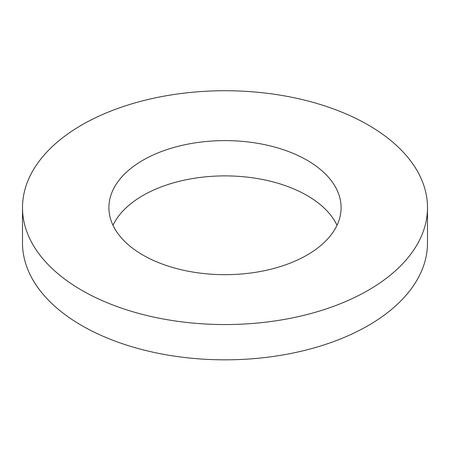 <?xml version="1.0" encoding="UTF-8"?>
<svg xmlns="http://www.w3.org/2000/svg" width="450" height="450" viewBox="0 0 450 450"><rect width="100%" height="100%" fill="white"/><g stroke="black" fill="none" stroke-linecap="round" stroke-linejoin="round"><path stroke-width="0.67" d="M81.81 290.312A202.5 116.91 0 0 0 302.496 315.658A202.5 116.91 0 0 0 427.5 207.647A202.5 116.91 0 0 0 225 90.731A202.5 116.91 0 0 0 22.5 207.647A202.5 116.91 0 0 0 81.81 290.312M142.903 255.043A116.1 67.028 0 0 0 269.432 269.572A116.1 67.028 0 0 0 341.1 207.647A116.1 67.028 0 0 0 225 140.614A116.1 67.028 0 0 0 108.9 207.647A116.1 67.028 0 0 0 142.903 255.043M22.5 207.647L22.5 242.916A202.5 116.91 0 0 0 81.81 325.586A202.5 116.91 0 0 0 302.496 350.933A202.5 116.91 0 0 0 427.5 242.916L427.5 207.647M337.011 225.281A116.1 67.028 0 0 0 225 175.888A116.1 67.028 0 0 0 112.989 225.281"/></g></svg>
